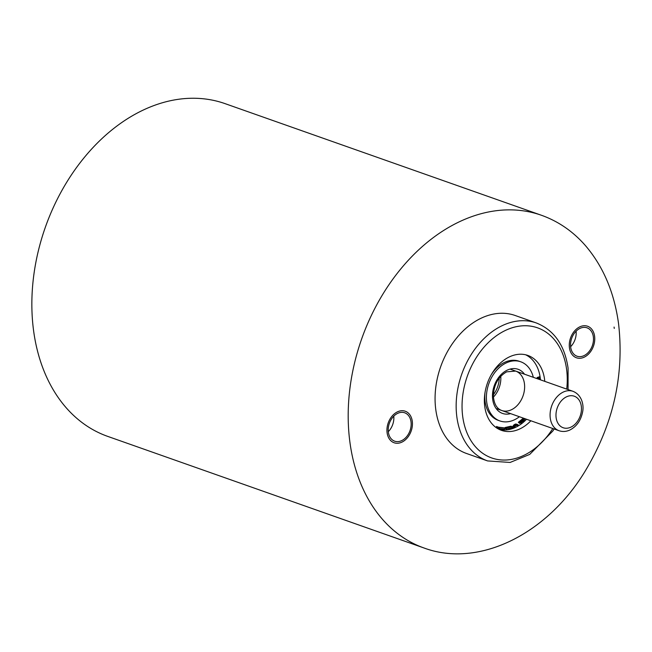 <?xml version="1.0" encoding="UTF-8"?>
<svg xmlns="http://www.w3.org/2000/svg" width="652" height="652" viewBox="0 0 652 652"><rect width="100%" height="100%" fill="white"/><g stroke="black" fill="none" stroke-linecap="round" stroke-linejoin="round"><path stroke-width="0.98" d="M579.881 326.815A16.724 12.168 -70.6 0 1 587.582 326.236A16.724 12.168 -70.6 0 1 594.64 341.053A16.724 12.168 -70.6 0 1 584.151 357.198A16.724 12.168 -70.6 0 1 576.449 357.777A16.724 12.168 -70.6 0 1 569.392 342.96A16.724 12.168 -70.6 0 1 579.881 326.815M397.557 411.795A16.724 12.168 -70.6 0 1 405.251 411.216A16.724 12.168 -70.6 0 1 412.317 426.033A16.724 12.168 -70.6 0 1 401.828 442.178A16.724 12.168 -70.6 0 1 394.126 442.757A16.724 12.168 -70.6 0 1 387.06 427.94A16.724 12.168 -70.6 0 1 397.557 411.795M583.939 355.674A15.053 10.954 109.4 0 0 593.377 341.151A15.053 10.954 109.4 0 0 587.02 327.809A15.053 10.954 109.4 0 0 580.093 328.331A15.053 10.954 109.4 0 0 570.655 342.862A15.053 10.954 109.4 0 0 577.012 356.196A15.053 10.954 109.4 0 0 583.939 355.674M401.608 440.654A15.053 10.954 109.4 0 0 411.053 426.131A15.053 10.954 109.4 0 0 404.696 412.789A15.053 10.954 109.4 0 0 397.769 413.311A15.053 10.954 109.4 0 0 388.323 427.842A15.053 10.954 109.4 0 0 394.68 441.176A15.053 10.954 109.4 0 0 401.608 440.654M568.055 389.57L568.088 368.201C564.697 345.161 554.094 330.075 536.286 322.944L515.194 315.503A73.163 53.244 109.4 0 0 440.646 366.783A73.163 53.244 109.4 0 0 466.514 453.482L487.598 460.923L510.108 462.447L529.734 454.395L552.855 431.005L554.143 428.992M544.779 381.355A39.715 28.9 109.4 0 0 544.51 378.975A39.715 28.9 109.4 0 0 527.859 355.438A39.715 28.9 109.4 0 0 487.386 383.27A39.715 28.9 109.4 0 0 501.429 430.344A39.715 28.9 109.4 0 0 530.867 420.776M540.451 379.831A39.715 28.9 109.4 0 0 540.182 377.443A39.715 28.9 109.4 0 0 525.659 354.794M499.31 429.464A39.715 28.9 109.4 0 0 526.539 419.252M388.307 431.681A15.053 10.954 109.4 0 0 393.775 416.18M570.63 346.701A15.053 10.954 109.4 0 0 576.099 331.2M107.702 436.384A176.415 128.395 -70.6 0 1 33.749 331.852A176.415 128.395 -70.6 0 1 85.64 155.869A176.415 128.395 -70.6 0 1 225.103 103.652L541.437 215.266A176.415 128.395 109.4 0 0 401.982 267.483A176.415 128.395 109.4 0 0 350.083 443.466A176.415 128.395 109.4 0 0 424.044 547.998L107.702 436.384M533.312 377.312A31.353 22.82 109.4 0 0 520.752 361.795A31.353 22.82 109.4 0 0 506.319 362.887A31.353 22.82 109.4 0 0 486.645 393.148A31.353 22.82 109.4 0 0 499.888 420.931A31.353 22.82 109.4 0 0 514.322 419.847A31.353 22.82 109.4 0 0 519.399 416.734M499.888 420.931L498.267 420.361A31.353 22.82 -70.6 0 1 485.055 392.3M491.233 374.778A31.353 22.82 -70.6 0 1 504.697 362.308A31.353 22.82 -70.6 0 1 519.131 361.224L520.752 361.795M540.052 376.563L537.134 377.549L537.191 378.616L538.275 378.999L540.296 378.315M525.21 418.78L526.042 419.766M521.787 421.754L521.046 424.077M523.711 421.958L524.469 419.521L523.075 418.38L518.348 422.317L519.734 423.458L523.417 420.401L522.635 422.863M514.371 427.891L515.487 425.854L516.938 425.291L517.827 425.96L518.682 425.52L517.721 424.501L515.104 424.167L512.961 426.041L512.635 428.56M516.588 425.365L517.827 425.96M509.571 428.242L508.625 429.627M511.38 428.967L512.04 426.571L510.956 426.188L505.161 427.5L505.145 428.617L506.229 429L511.152 427.883L510.198 429.293M502.651 428.91L501.673 429.88M504.192 430.035L505.072 427.965L498.389 427.182M498.372 427.239L498.169 428.242L499.253 428.625L504.004 429.024L503.026 429.994M497.818 428.666L498.397 427.19L496.555 426.481L496.123 427.573M537.134 377.549L538.218 377.932L538.275 378.999M540.158 377.272L538.218 377.932M524.159 418.763L519.424 422.692L519.734 423.458M517.721 424.501L516.18 424.55L514.656 425.528L513.629 428.193M512.04 426.571L506.245 427.883L506.229 429M505.072 427.965L499.481 427.492L499.253 428.625M497.631 426.864L497.093 428.234M525.259 418.975L526.335 419.358M518.348 422.317L519.424 422.692M512.529 427.965L513.409 428.274M512.659 426.954L513.743 427.337M512.961 426.041L514.045 426.416M513.572 425.153L514.656 425.528M514.249 424.607L515.333 424.99M515.104 424.167L516.18 424.55M515.838 423.971L516.922 424.354M505.161 427.5L506.245 427.883M498.405 427.109L499.481 427.492M493.36 394.729A20.905 15.216 109.4 0 0 499.22 378.103M614.078 327.06L614.265 328.412A163.88 119.267 109.4 0 0 614.078 327.06M536.286 322.944A73.163 53.244 109.4 0 0 461.73 374.224A73.163 53.244 109.4 0 0 487.598 460.923M566.718 389.097A68.982 50.204 109.4 0 0 566.645 369.684A68.982 50.204 109.4 0 0 566.515 368.714A68.982 50.204 109.4 0 0 495.007 336.815A68.982 50.204 109.4 0 0 471.135 440.931A68.982 50.204 109.4 0 0 552.806 428.519M510.597 413.629A23.415 17.042 -70.6 0 1 492.545 397.989A23.415 17.042 -70.6 0 1 507.223 370.149A23.415 17.042 -70.6 0 1 507.329 370.1A23.415 17.042 -70.6 0 1 524.51 374.207M493.417 397.101A20.905 15.216 109.4 0 0 500.76 376.285M511.364 409.782A20.905 15.216 -70.6 0 1 501.738 410.499C496.775 408.714 493.988 403.873 493.36 395.992C493.857 384.664 498.291 376.62 506.677 371.844L515.65 371.078A20.905 15.216 -70.6 0 1 524.477 389.603A20.905 15.216 -70.6 0 1 511.364 409.782M550.296 418.339A20.905 15.216 109.4 0 0 559.057 430.727C562.611 431.926 566.229 431.681 569.913 429.994C576.702 426.432 580.932 420.401 582.611 411.901C584.053 405.43 582.024 394.925 572.969 391.306A20.905 15.216 109.4 0 0 556.449 397.492A20.905 15.216 109.4 0 0 550.296 418.339M556.148 417.834A16.724 12.168 -70.6 0 1 566.588 396.783A16.724 12.168 -70.6 0 1 581.291 406.106A16.724 12.168 -70.6 0 1 570.859 427.158A16.724 12.168 -70.6 0 1 556.148 417.834M541.437 215.266C558.43 221.338 573.124 231.484 585.512 245.69C603.328 266.578 614.355 292.642 618.585 323.905C624.42 375.389 613.23 424.558 584.999 471.396C546.824 534.273 478.69 568.267 424.044 547.998M496.131 408.519L559.057 430.727M510.035 369.097L572.969 391.306"/></g></svg>
